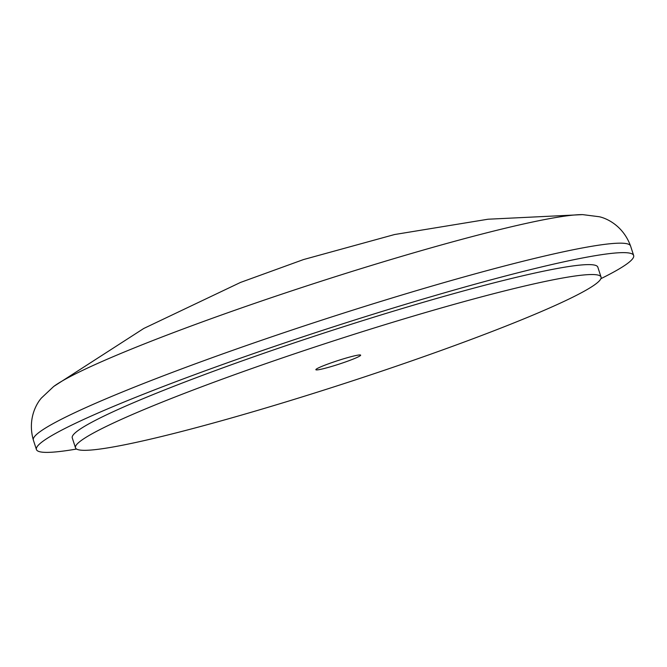 <?xml version="1.0" encoding="UTF-8"?>
<svg xmlns="http://www.w3.org/2000/svg" width="667" height="667" viewBox="0 0 667 667"><rect width="100%" height="100%" fill="white"/><g stroke="black" fill="none" stroke-linecap="round" stroke-linejoin="round"><path stroke-width="1" d="M342.796 359.046A23.545 1.868 -18 0 1 360.655 355.152A23.545 1.868 -18 0 1 338.836 364.207A23.545 1.868 -18 0 1 315.866 369.71A23.545 1.868 -18 0 1 342.796 359.046M600.884 278.681A313.982 24.929 162 0 0 633.65 255.486A313.982 24.929 162 0 0 327.339 328.798A313.982 24.929 162 0 0 36.427 449.533A313.982 24.929 162 0 0 76.563 449.041M601.042 277.047L597.815 267.125A276.305 21.936 162 0 0 328.256 331.641A276.305 21.936 162 0 0 72.261 437.894L75.488 447.815A276.305 21.936 162 0 0 285.092 402.168A276.305 21.936 162 0 0 601.042 277.047A276.305 21.936 162 0 0 331.482 341.562A276.305 21.936 162 0 0 75.488 447.815M582.591 214.616L599.174 216.725C604.927 217.851 622.686 224.462 630.573 246.015A313.982 24.929 162 0 0 324.262 319.335A313.982 24.929 162 0 0 33.35 440.062C27.055 417.992 37.544 402.209 41.537 397.907L53.71 386.46L143.755 328.472L240.487 282.441L303.535 259.555L394.522 234.542L488.002 219.226L582.591 214.616A285.768 22.686 162 0 0 312.756 283.942A285.768 22.686 162 0 0 53.719 386.46M633.65 255.486L630.573 246.015M36.427 449.533L33.35 440.062"/></g></svg>
